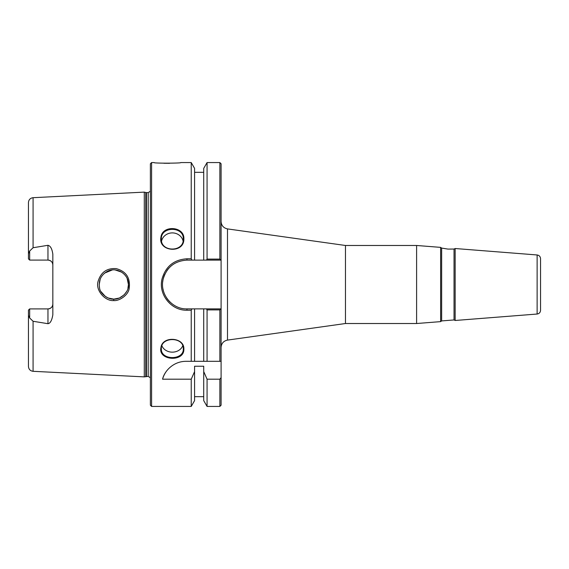 <?xml version="1.0" encoding="UTF-8"?>
<svg xmlns="http://www.w3.org/2000/svg" width="569" height="569" viewBox="0 0 569 569"><rect width="100%" height="100%" fill="white"/><g stroke="black" fill="none" stroke-linecap="round" stroke-linejoin="round"><path stroke-width="0.85" d="M447.967 249.094L441.644 248.077L441.644 320.923L454.034 319.949L454.034 249.051L447.967 249.094L453.984 249.044M454.034 249.051L455.15 248.518L455.15 320.482L537.122 314.031C539.227 313.683 540.365 312.452 540.55 310.325L540.55 258.675C540.365 256.548 539.227 255.317 537.122 254.969L537.122 314.031M441.644 320.923L440.626 321.627L440.626 247.373L416.608 245.481L416.608 323.519L345.461 323.519L227.493 340.098L227.493 228.902C223.539 228.034 221.405 225.58 221.099 221.54M440.626 321.627L416.608 323.519M540.55 267.714L540.55 260.403M227.493 228.902L345.461 245.481L345.461 323.519M221.099 405.206L221.099 377.617L219.876 379.189L219.876 406.43L221.099 405.206M219.876 309.892L221.071 308.889L206.383 308.889L207.066 309.892L219.876 309.892L219.876 361.315L221.099 361.315L221.099 163.794L219.876 162.57L219.876 259.108L207.066 259.108L206.383 260.111L221.071 260.111L219.876 259.108M221.099 361.315L221.099 377.617M183.296 348.79C184.015 360.504 160.622 360.49 161.354 348.783C160.636 336.528 184.015 336.514 183.296 348.79L183.858 349.11C184.576 337.182 162.265 335.575 160.927 347.673C157.912 360.739 184.47 362.353 183.858 349.11M219.876 379.189L207.066 379.189L203.723 371.6L203.723 366.244L194.577 366.244L194.577 400.633L191.234 406.43L151.596 406.43L151.596 162.57L150.38 163.794L150.38 405.206L151.596 406.43M191.234 406.43L191.234 379.189L162.57 379.189C164.057 372.019 172.578 361.343 186.07 361.315L191.234 361.315L191.234 310.212L191.917 308.889L186.959 308.889C171.838 309.372 159.341 293.718 163.182 279.059C166.703 267.245 174.626 260.929 186.959 260.111L206.383 260.111M191.917 260.111L191.234 258.788L186.959 258.788C174.057 259.642 165.764 266.306 162.087 278.76C158.068 294.223 171.141 310.724 186.959 310.212L191.234 310.212M191.234 258.788L191.234 162.57L180.75 162.57C182.485 163.31 152.777 163.41 154.171 162.578M183.858 238.824C184.576 226.234 162.265 224.727 160.927 237.266C157.912 251.939 184.47 253.98 183.858 238.824L183.296 239.051C184.015 252.373 160.622 252.359 161.354 239.051C160.636 226.156 184.015 226.149 183.296 239.051M169.605 163.296L163.9 163.26M161.93 345.824A10.975 9.303 180 0 0 172.336 352.154A10.975 9.303 180 0 0 182.727 345.81M183.076 241.043A10.975 10.178 0 0 0 172.329 232.899A10.975 10.178 0 0 0 161.575 241.036M194.577 371.6L191.234 379.189M206.383 308.889L191.917 308.889M146.425 376.394L146.425 192.607L148.189 192.607L148.189 376.394L144.284 376.877L33.08 371.308L33.08 321.272L29.666 317.986L28.45 315.333L28.45 366.436C28.706 369.288 30.249 370.91 33.08 371.308M33.08 247.728L33.08 197.692C30.249 198.09 28.706 199.712 28.45 202.564L28.45 253.667L29.666 251.014L33.08 247.728L47.96 245.303C50.456 245.844 52.078 248.809 52.839 254.208L52.839 314.792C51.871 320.503 50.243 323.469 47.96 323.697L33.08 321.272M144.284 376.877L144.284 192.123L33.08 197.692M113.686 300.567C119.049 301.286 128.601 295.098 129.22 288.199C130.457 277.885 126.14 271.363 116.282 268.639C107.15 267.956 101.147 272.01 98.273 280.802C94.845 290.154 105.251 301.385 113.686 300.567L113.743 299.13C108.8 299.771 99.966 293.967 99.518 287.665C98.401 280.325 101.083 274.855 107.562 271.249C116.78 266.505 128.829 274.18 128.438 284.493C129.448 292.153 120.095 299.842 113.743 299.13M127.925 288.305L128.43 284.564M128.402 285.389L128.366 285.851M128.43 284.5L127.164 278.54M121.56 272.103L115.137 269.934M112.321 269.948L104.682 273.063M100.236 279.009L99.17 284.784M99.298 286.392L99.589 287.957M101.026 291.634L105.322 296.421M106.232 297.018L108.195 298.014L113.8 299.13L119.405 298.014L124.149 294.849L126.61 291.57M194.577 260.111L194.577 168.367L191.234 162.57M168.915 268.091A24.389 24.389 0 0 0 166.753 270.851M164.818 274.279A24.389 24.389 0 0 0 162.691 282.06M162.976 288.924A24.389 24.389 0 0 0 163.609 291.548M166.753 298.156A24.389 24.389 0 0 0 170.152 302.167M203.723 308.889L203.723 361.315L194.577 361.315L219.876 361.315M165.935 371.948A24.389 24.389 0 0 0 162.57 379.189M28.45 258.874L29.666 260.09L28.45 258.874L28.45 253.667M52.839 264.969C52.597 262.053 50.975 260.431 47.96 260.09A4.879 4.879 0 0 1 52.839 264.969M28.45 315.333L28.45 310.126L29.666 308.91L47.96 308.91C50.975 308.569 52.597 306.947 52.839 304.031A4.879 4.879 0 0 1 47.96 308.91L47.96 323.697M161.368 349.124L160.799 349.124M28.45 310.126L29.666 308.91L29.666 317.986M47.96 245.303L47.96 260.09L29.666 260.09L29.666 251.014M191.234 361.315L194.577 361.315L194.577 308.889M207.066 379.189L207.066 406.43L219.876 406.43M207.066 309.892L207.066 361.315M207.066 406.43L203.723 400.633L203.723 371.6M203.723 260.111L203.723 168.367L207.066 162.57L207.066 259.108M186.959 310.212L186.959 308.889M186.959 260.111L186.959 258.788M145.792 376.472L145.792 192.528L144.284 192.123M454.034 319.949L455.15 320.482M441.644 248.077L440.626 247.373M227.493 340.098C223.539 340.966 221.405 343.42 221.099 347.46M537.122 254.969L455.15 248.518M345.461 245.481L416.608 245.481M151.596 162.57L154.171 162.57M203.723 396.671L194.577 396.671M207.066 162.57L219.876 162.57M203.723 172.329L194.577 172.329M146.425 192.607L145.792 192.528M148.189 376.394L150.38 377.752M148.189 192.607L150.38 191.248"/></g></svg>

